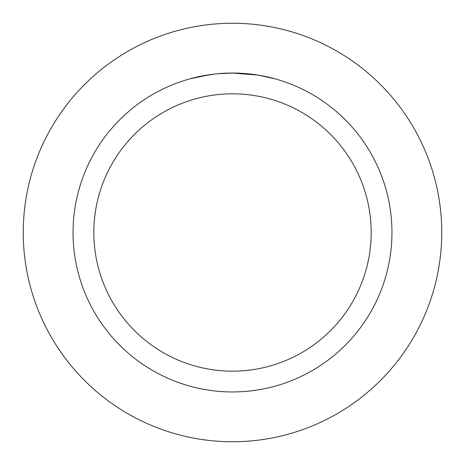 <?xml version="1.0" encoding="UTF-8"?>
<svg xmlns="http://www.w3.org/2000/svg" width="465" height="465" viewBox="0 0 465 465"><rect width="100%" height="100%" fill="white"/><g stroke="black" fill="none" stroke-linecap="round" stroke-linejoin="round"><path stroke-width="0.7" d="M232.5 23.25A209.25 209.25 0 0 1 441.75 232.5A209.25 209.25 0 0 1 232.5 441.75A209.25 209.25 0 0 1 23.25 232.5A209.25 209.25 0 0 1 232.5 23.25A209.25 209.25 0 0 1 441.75 232.5A209.25 209.25 0 0 1 232.5 441.75A209.25 209.25 0 0 1 23.25 232.5A209.25 209.25 0 0 1 232.5 23.25M257.994 75.103L232.5 73.052L237.4 73.127M237.749 73.139L245.764 73.604M247.804 73.79L250.775 74.104M230.797 73.063L232.5 73.052A159.448 159.448 0 0 1 391.949 232.5A159.448 159.448 0 0 1 232.5 391.949A159.448 159.448 0 0 1 73.052 232.5A159.448 159.448 0 0 1 232.5 73.052L216.992 73.807M258.668 75.214L275.141 78.858M232.5 93.82A138.68 138.68 0 0 1 371.18 232.5A138.68 138.68 0 0 1 232.5 371.18A138.68 138.68 0 0 1 93.82 232.5A138.68 138.68 0 0 1 232.5 93.82M216.312 73.877L210.901 74.522M189.859 78.858L209.564 74.708M218.509 73.668L220.799 73.482M221.381 73.441L222.27 73.377M199.491 76.504L214.568 74.063M221.979 73.4L227.309 73.139M229.094 73.086L232.5 73.052"/></g></svg>
